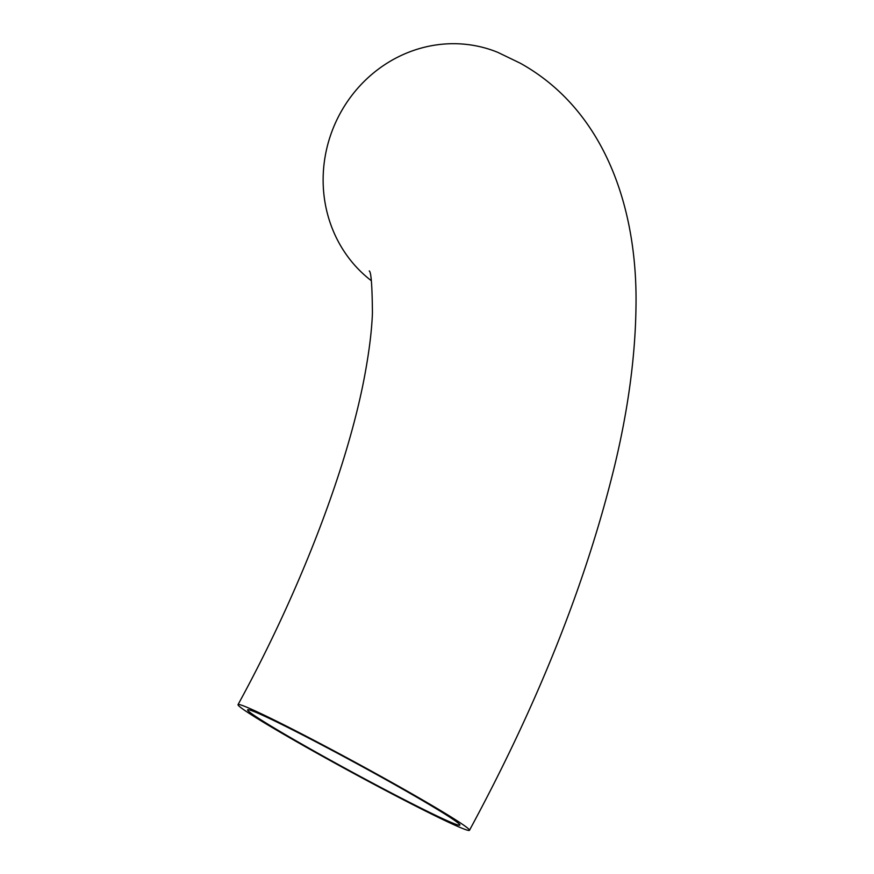 <?xml version="1.0" encoding="UTF-8"?>
<svg xmlns="http://www.w3.org/2000/svg" width="874" height="874" viewBox="0 0 874 874"><rect width="100%" height="100%" fill="white"/><g stroke="black" fill="none" stroke-linecap="round" stroke-linejoin="round"><path stroke-width="1.31" d="M392 783.082A120.776 4.818 28.5 0 1 459.888 825.1A120.776 4.818 28.5 0 1 315.503 751.859A120.776 4.818 28.5 0 1 247.615 709.841A120.776 4.818 28.5 0 1 392 783.082M312.051 750.449A131.679 5.255 28.5 0 1 238.034 704.641A131.679 5.255 28.5 0 1 395.452 784.481A131.679 5.255 28.5 0 1 469.469 830.3A131.679 5.255 28.5 0 1 312.051 750.449M371.319 280.707A131.679 123.737 -67.8 0 1 340.62 112.582A131.679 123.737 -67.8 0 1 497.787 52.353L520.194 63.168C603.486 109.337 638.031 206.253 635.966 308.074C635.212 357.095 628.122 409.578 614.695 465.503C586.345 582.16 537.936 703.767 469.469 830.3M238.034 704.641C302.284 587.11 349.218 461.876 365.277 372.466C369.462 349.392 371.843 329.52 372.433 312.848C372.182 285.59 371.111 271.628 369.243 270.962L369.265 271.006"/></g></svg>
